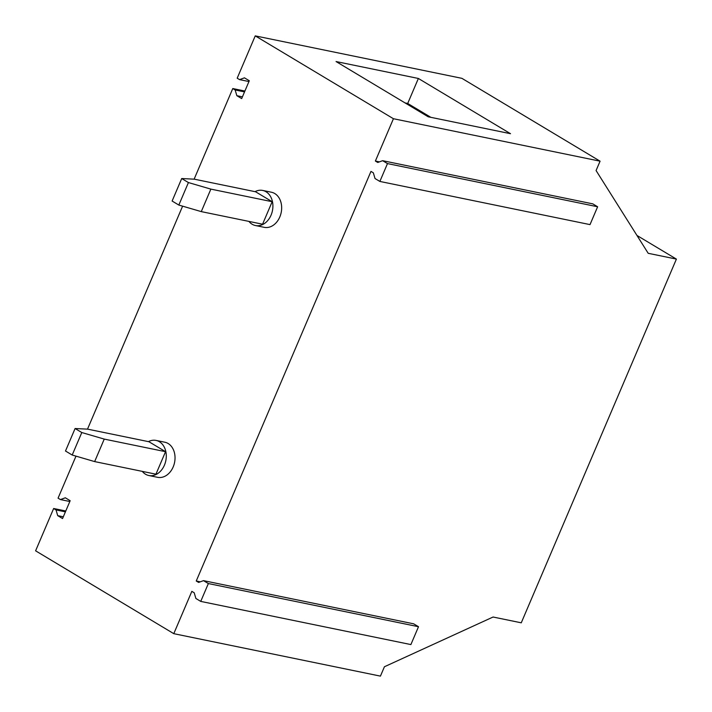 <?xml version="1.0" encoding="UTF-8"?>
<svg xmlns="http://www.w3.org/2000/svg" width="712" height="712" viewBox="0 0 712 712"><rect width="100%" height="100%" fill="white"/><g stroke="black" fill="none" stroke-linecap="round" stroke-linejoin="round"><path stroke-width="1.07" d="M521.264 622.813L676.4 259.097L648.205 253.303L596.077 170.551L600.074 161.179L393.433 118.726L375.384 161.046L377.752 162.47L382.638 160.69L387.479 163.591L379.87 181.435L375.028 178.534L373.337 172.811L370.97 171.396L196.254 581.001L198.621 582.425L203.507 580.645L208.358 583.555L200.74 601.4L195.898 598.489L194.207 592.776L191.84 591.352L173.79 633.671L380.43 676.124L384.427 666.752L493.069 617.019L521.264 622.813M636.955 235.45L676.4 259.097M244.901 91.038L232.78 88.546L235.147 89.97L236.838 95.684L241.68 98.585L249.298 80.741L244.447 77.839L239.561 79.619L248.951 81.542M239.561 79.619L237.194 78.195L255.243 35.876L461.892 78.329L600.074 161.179M236.838 95.684L242.436 96.832M235.147 89.97L244.536 91.892M65.78 510.993L53.649 508.502L35.6 550.821L173.79 633.671M232.78 88.546L194.127 179.166M182.61 206.16L87.505 429.14M75.988 456.143L58.064 498.16L60.44 499.575L69.821 501.506M53.649 508.502L56.026 509.926L57.708 515.648L63.306 516.796M56.026 509.926L65.406 511.857M57.708 515.648L62.558 518.55L70.168 500.705L65.326 497.795L60.44 499.575M393.433 118.726L255.243 35.876M142.302 471.38A17.916 13.635 -78.4 0 0 145.515 474.21A17.916 13.635 -78.4 0 0 148.844 475.518L157.601 477.316A17.916 13.635 -78.4 0 0 173.977 464.767A17.916 13.635 -78.4 0 0 168.139 443.514A17.916 13.635 -78.4 0 0 164.81 442.214L156.053 440.417A17.916 13.635 -78.4 0 0 148.416 441.636M248.924 221.405A17.916 13.635 -78.4 0 0 252.146 224.236A17.916 13.635 -78.4 0 0 255.466 225.535L264.223 227.333A17.916 13.635 -78.4 0 0 280.608 214.793A17.916 13.635 -78.4 0 0 274.761 193.539A17.916 13.635 -78.4 0 0 271.432 192.231L262.675 190.433A17.916 13.635 -78.4 0 0 255.038 191.653M203.507 580.645L413.654 623.819L418.505 626.72L410.886 644.574L200.74 601.4M196.254 581.001L200.268 581.829M208.358 583.555L418.505 626.72M375.384 161.046L379.389 161.864M387.479 163.591L597.626 206.765L590.017 224.609L379.87 181.435M382.638 160.69L592.784 203.855L597.626 206.765M510.504 133.696L418.371 78.462L336.064 61.552L428.188 116.786L510.504 133.696M405.057 102.911L407.709 103.463L430.849 117.329M418.371 78.462L407.709 103.463M148.844 475.518A17.916 13.635 -78.4 0 0 165.228 462.969A17.916 13.635 -78.4 0 0 159.381 441.716A17.916 13.635 -78.4 0 0 156.053 440.417M94.651 461.59L155.946 474.183L165.54 451.684L148.959 441.743L87.665 429.149L75.089 428.517L81.8 432.54L72.197 455.03L94.651 461.59L104.246 439.09L81.8 432.54M255.466 225.535A17.916 13.635 -78.4 0 0 271.851 212.995A17.916 13.635 -78.4 0 0 266.003 191.742A17.916 13.635 -78.4 0 0 262.675 190.433M201.274 211.615L262.568 224.209L272.162 201.71L255.581 191.768L194.287 179.175L181.711 178.534L188.422 182.557L178.828 205.056L201.274 211.615L210.868 189.116L188.422 182.557M165.54 451.684L104.246 439.09M75.089 428.517L65.495 451.007L72.197 455.03M272.162 201.71L210.868 189.116M181.711 178.534L172.117 201.033L178.828 205.056"/></g></svg>
